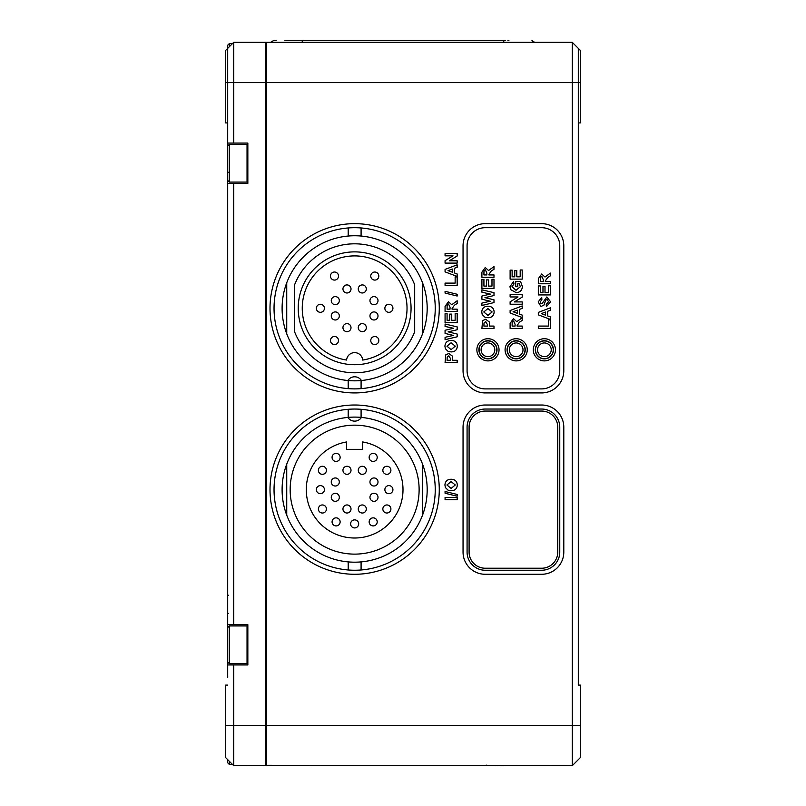 <?xml version="1.0" encoding="UTF-8"?>
<svg xmlns="http://www.w3.org/2000/svg" width="806" height="806" viewBox="0 0 806 806"><rect width="100%" height="100%" fill="white"/><g stroke="black" fill="none" stroke-linecap="round" stroke-linejoin="round"><path stroke-width="1.21" d="M302.25 308.295A52.39 52.39 0 0 1 354.64 255.905A52.39 52.39 0 0 1 407.03 308.295A52.39 52.39 0 0 1 362.68 360.06A8.06 8.06 0 0 0 354.64 352.625A8.06 8.06 0 0 0 346.6 360.06A52.39 52.39 0 0 1 302.25 308.295M298.22 308.295A56.42 56.42 0 0 0 354.64 364.715A56.42 56.42 0 0 0 411.06 308.295A56.42 56.42 0 0 0 354.64 251.875A56.42 56.42 0 0 0 298.22 308.295M294.593 331.79A64.48 64.48 0 0 0 414.687 331.79L414.687 284.8A64.48 64.48 0 0 0 294.593 284.8L294.593 331.79M361.431 380.513A72.54 72.54 0 0 0 422.546 333.805L422.546 282.785A72.54 72.54 0 0 0 286.735 282.785L286.735 333.805A72.54 72.54 0 0 0 347.849 380.513A8.06 8.06 0 0 1 361.431 380.513A72.54 72.54 0 0 1 348.192 380.543L348.192 388.633A80.6 80.6 0 0 0 435.24 308.295A80.6 80.6 0 0 0 348.192 227.957L348.192 236.037M286.735 333.805L286.735 282.785A72.54 72.54 0 0 0 286.735 333.805M422.546 282.785L422.546 333.805A72.54 72.54 0 0 0 422.546 282.785M361.088 236.037L361.088 227.957M348.192 227.957A80.6 80.6 0 0 0 274.04 308.295A80.6 80.6 0 0 0 348.192 388.633M361.088 388.633L361.088 380.543M354.64 223.665A84.63 84.63 0 0 1 439.27 308.295A84.63 84.63 0 0 1 354.64 392.925A84.63 84.63 0 0 1 270.01 308.295A84.63 84.63 0 0 1 354.64 223.665M572.26 42.315L572.26 765.7L580.32 757.64L580.32 685.1L578.305 685.1L578.305 48.36L572.26 42.315L233.74 42.315L225.68 50.375L225.68 122.915L227.695 122.915M463.047 370.76L463.047 245.83A22.165 22.165 0 0 1 485.212 223.665L541.632 223.665A22.165 22.165 0 0 1 563.797 245.83L563.797 370.76A22.165 22.165 0 0 1 541.632 392.925L485.212 392.925A22.165 22.165 0 0 1 463.047 370.76M354.64 405.015A84.63 84.63 0 0 1 439.27 489.645A84.63 84.63 0 0 1 354.64 574.275A84.63 84.63 0 0 1 270.01 489.645A84.63 84.63 0 0 1 354.64 405.015M457.163 497.393L457.163 499.72L445.073 499.72L445.073 497.393L457.163 497.393M457.163 494.451L457.163 496.204L445.073 493.252L445.073 491.509L457.163 494.451M444.922 485.01C445.214 481.263 447.29 479.348 451.138 479.258C454.937 479.328 457.002 481.232 457.314 484.98C457.032 488.718 454.997 490.632 451.189 490.733L448.116 490.189L445.396 487.559L444.922 485.01M444.922 346.207C445.214 342.459 447.29 340.545 451.138 340.454C454.937 340.525 457.002 342.429 457.314 346.177C457.032 349.915 454.997 351.829 451.189 351.93L448.116 351.386L445.396 348.756L444.922 346.207M453.375 335.417L445.073 333.432L445.073 330.259L453.516 328.294L445.073 326.42L445.073 324.032L457.163 326.873L457.163 329.745L448.126 331.85L457.163 334.016L457.163 336.787L445.073 339.679L445.073 337.301L453.375 335.417M447.088 313.645L447.088 320.304L449.728 320.304L449.728 314.108L451.743 314.108L451.743 320.304L455.148 320.304L455.148 313.484L457.163 313.484L457.163 322.632L445.073 322.632L445.073 313.645L447.088 313.645M448.418 301.706L451.743 304.739L457.163 300.779L457.163 303.499L454.423 305.212L452.045 308.627L452.045 309.151L457.163 309.151L457.163 311.469L445.073 311.469L445.073 306.401L448.418 301.706M457.163 294.271L457.163 296.024L445.073 293.072L445.073 291.319L457.163 294.271M455.148 283.108L455.148 276.911L457.163 276.911L457.163 285.435L445.073 285.435L445.073 283.108L455.148 283.108M454.372 272.942L457.163 273.959L457.163 276.438L445.073 271.874L445.073 269.406L457.163 264.821L457.163 267.28L454.372 268.307L454.372 272.942M453.012 255.824L445.073 255.824L445.073 253.507L457.163 253.507L457.163 256.006L449.345 260.791L457.163 260.791L457.163 263.109L445.073 263.109L445.073 260.681L453.012 255.824M463.047 552.11L463.047 427.18A22.165 22.165 0 0 1 485.212 405.015L541.632 405.015A22.165 22.165 0 0 1 563.797 427.18L563.797 552.11A22.165 22.165 0 0 1 541.632 574.275L485.212 574.275A22.165 22.165 0 0 1 463.047 552.11M445.768 354.852L448.821 353.481L452.498 356.171L452.67 360.302L457.163 360.302L457.163 362.619L445.073 362.619L445.768 354.852M227.695 677.544L227.695 664.95L233.74 664.95L233.74 725.4L225.68 725.4L225.68 757.64L233.74 765.7L265.98 765.297L265.98 42.718M265.98 765.297L572.26 765.7L578.305 759.655L572.26 765.7M578.305 685.1L578.305 677.544M578.305 122.915L580.32 122.915L580.32 50.375L578.305 48.36M247.845 626.746A0.806 0.806 0 0 0 247.039 625.94L229.307 625.94L227.695 627.552L227.695 45.217L229.307 43.605L232.45 43.605M227.695 664.95L227.695 627.552M225.68 725.4L225.68 685.1L227.695 685.1M225.68 82.615L233.74 82.615L233.74 143.065L247.845 143.065L247.845 183.365L233.74 183.365L233.74 624.65L247.845 624.65L247.845 664.95L233.74 664.95M233.74 143.065L227.695 143.065M247.845 42.315L265.577 42.315L265.577 82.615L233.74 82.615L233.74 42.315M233.74 765.7L233.74 725.4L265.577 725.4L265.577 765.7M425.548 40.3L327.125 40.3M508.939 40.3L507.901 40.3M420.329 40.3L385.671 40.3L420.329 40.3M532.544 41.076L534.499 42.204M534.418 42.184L532.595 41.126M276.206 40.3L274.04 40.3L270.927 42.295M302.25 42.315L302.25 40.3L503.75 40.3L503.75 42.315M505.412 40.3L503.75 40.3M284.921 40.3L319.579 40.3L284.921 40.3M227.695 613.86L228.269 613.356M228.269 595.271L227.695 594.768L228.269 595.533M227.695 172.726L228.269 172.252M229.307 46.748L229.307 43.605M227.695 183.365L233.74 183.365M233.74 624.65L227.695 624.65M247.039 625.94L247.039 663.66A0.806 0.806 0 0 0 247.845 662.854M247.039 663.66L229.307 663.66L229.307 625.94M229.307 663.66L227.695 662.048M247.039 144.355L247.039 182.075L229.307 182.075L229.307 144.355L247.039 144.355A0.806 0.806 0 0 1 247.845 145.161M247.039 182.075A0.806 0.806 0 0 0 247.845 181.269M227.695 759.655L227.695 762.798L229.307 764.41L229.307 761.267M310.31 765.7L495.69 765.7M501.544 765.7L502.38 765.7M503.125 765.7L503.78 765.7M486.068 765.7L486.723 765.126M541.632 227.695L485.212 227.695A18.135 18.135 0 0 0 467.077 245.83L467.077 370.76A18.135 18.135 0 0 0 485.212 388.895L541.632 388.895A18.135 18.135 0 0 0 559.767 370.76L559.767 245.83A18.135 18.135 0 0 0 541.632 227.695M541.672 274.01L544.997 277.042L550.417 273.083L550.417 275.793L547.677 277.516L545.299 280.931L545.299 281.445L550.417 281.445L550.417 283.772L538.327 283.772L538.327 278.705L541.672 274.01M540.342 285.949L540.342 292.608L542.982 292.608L542.982 286.412L544.997 286.412L544.997 292.608L548.402 292.608L548.402 285.787L550.417 285.787L550.417 294.936L538.327 294.936L538.327 285.949L540.342 285.949M547.627 315.922L550.417 316.939L550.417 319.428L538.327 314.854L538.327 312.396L550.417 307.801L550.417 310.26L547.627 311.287L547.627 315.922M548.402 326.087L548.402 319.891L550.417 319.891L550.417 328.415L538.327 328.415L538.327 326.087L548.402 326.087M512.132 270.131L512.132 276.801L514.772 276.801L514.772 270.594L516.787 270.594L516.787 276.801L520.192 276.801L520.192 269.98L522.207 269.98L522.207 279.128L510.117 279.128L510.117 270.131L512.132 270.131M520.555 281.445L522.359 286.553C522.107 290.422 520.031 292.437 516.122 292.608L510.561 289.545L509.966 286.684L513.523 281.606L513.996 283.934L511.981 286.714L516.021 290.281L520.344 286.714L519.286 283.772L517.714 283.772L517.714 286.714L515.699 286.714L515.699 281.445L520.555 281.445M518.057 296.951L510.117 296.951L510.117 294.623L522.207 294.623L522.207 297.122L514.389 301.907L522.207 301.907L522.207 304.235L510.117 304.235L510.117 301.807L518.057 296.951M519.417 314.068L522.207 315.086L522.207 317.564L510.117 312.99L510.117 310.532L522.207 305.937L522.207 308.406L519.417 309.423L519.417 314.068M513.462 318.652L516.787 321.685L522.207 317.715L522.207 320.435L519.467 322.158L517.089 325.564L517.089 326.087L522.207 326.087L522.207 328.415L510.117 328.415L510.117 323.337L513.462 318.652M485.252 267.501L488.577 270.534L493.997 266.564L493.997 269.285L491.257 271.007L488.879 274.423L488.879 274.937L493.997 274.937L493.997 277.264L481.907 277.264L481.907 272.186L485.252 267.501M483.922 279.43L483.922 286.1L486.562 286.1L486.562 279.904L488.577 279.904L488.577 286.1L491.982 286.1L491.982 279.279L493.997 279.279L493.997 288.427L481.907 288.427L481.907 279.43L483.922 279.43M490.209 301.212L481.907 299.228L481.907 296.054L490.35 294.079L481.907 292.205L481.907 289.817L493.997 292.659L493.997 295.54L484.96 297.646L493.997 299.812L493.997 302.582L481.907 305.474L481.907 303.086L490.209 301.212M481.756 312.003C482.048 308.255 484.124 306.33 487.973 306.25C491.771 306.32 493.836 308.224 494.149 311.962C493.866 315.71 491.831 317.624 488.023 317.715L484.95 317.181L482.23 314.552L481.756 312.003M544.372 338.721A11.083 11.083 0 0 1 555.455 349.804A11.083 11.083 0 0 1 544.372 360.887A11.083 11.083 0 0 1 533.29 349.804A11.083 11.083 0 0 1 544.372 338.721M516.162 338.721A11.083 11.083 0 0 1 527.245 349.804A11.083 11.083 0 0 1 516.162 360.887A11.083 11.083 0 0 1 505.08 349.804A11.083 11.083 0 0 1 516.162 338.721M487.952 338.721A11.083 11.083 0 0 1 499.035 349.804A11.083 11.083 0 0 1 487.952 360.887A11.083 11.083 0 0 1 476.87 349.804A11.083 11.083 0 0 1 487.952 338.721M482.603 320.637L485.655 319.267L489.333 321.967L489.504 326.087L493.997 326.087L493.997 328.415L481.907 328.415L482.603 320.637M540.755 306.159L538.176 301.938L541.733 297.414L541.894 299.741L540.191 301.907L540.614 303.54L542.065 303.57L546.861 296.951L550.569 301.756L546.387 306.713L546.236 304.386L548.554 301.696L546.891 299.278L545.632 300.406L543.919 305.131L541.511 306.25M543.284 281.445L543.284 279.581L541.783 276.337L540.383 277.627L540.342 281.445L543.284 281.445M545.612 312.023L541.269 313.615L545.612 315.196L545.612 312.023M517.402 310.159L513.059 311.751L517.402 313.333L517.402 310.159M515.074 326.087L515.074 324.214L513.573 320.969L512.173 322.269L512.132 326.087L515.074 326.087M486.864 274.937L486.864 273.063L485.363 269.829L483.963 271.118L483.922 274.937L486.864 274.937M487.942 315.398L492.134 311.972L487.912 308.577L483.771 311.972L487.942 315.398M544.372 340.737A9.068 9.068 0 0 1 553.44 349.804A9.068 9.068 0 0 1 544.372 358.872A9.068 9.068 0 0 1 535.305 349.804A9.068 9.068 0 0 1 544.372 340.737M544.372 340.938A8.866 8.866 0 0 0 535.506 349.804A8.866 8.866 0 0 0 544.372 358.67A8.866 8.866 0 0 0 553.238 349.804A8.866 8.866 0 0 0 544.372 340.938M544.372 356.655A6.851 6.851 0 0 0 551.223 349.804A6.851 6.851 0 0 0 544.372 342.953A6.851 6.851 0 0 0 537.521 349.804A6.851 6.851 0 0 0 544.372 356.655M516.162 340.737A9.068 9.068 0 0 1 525.23 349.804A9.068 9.068 0 0 1 516.162 358.872A9.068 9.068 0 0 1 507.095 349.804A9.068 9.068 0 0 1 516.162 340.737M516.162 358.67A8.866 8.866 0 0 0 525.028 349.804A8.866 8.866 0 0 0 516.162 340.938A8.866 8.866 0 0 0 507.296 349.804A8.866 8.866 0 0 0 516.162 358.67M516.162 356.655A6.851 6.851 0 0 0 523.013 349.804A6.851 6.851 0 0 0 516.162 342.953A6.851 6.851 0 0 0 509.311 349.804A6.851 6.851 0 0 0 516.162 356.655M487.952 340.737A9.068 9.068 0 0 1 497.02 349.804A9.068 9.068 0 0 1 487.952 358.872A9.068 9.068 0 0 1 478.885 349.804A9.068 9.068 0 0 1 487.952 340.737M487.952 340.938A8.866 8.866 0 0 0 479.086 349.804A8.866 8.866 0 0 0 487.952 358.67A8.866 8.866 0 0 0 496.818 349.804A8.866 8.866 0 0 0 487.952 340.938M487.952 356.655A6.851 6.851 0 0 0 494.803 349.804A6.851 6.851 0 0 0 487.952 342.953A6.851 6.851 0 0 0 481.101 349.804A6.851 6.851 0 0 0 487.952 356.655M484.003 323.025L483.922 326.087L487.489 326.087L487.489 324.697L485.696 321.594L484.003 323.025M361.088 409.307A80.6 80.6 0 0 0 274.04 489.645A80.6 80.6 0 0 0 361.088 569.983A80.6 80.6 0 0 0 435.24 489.645A80.6 80.6 0 0 0 361.088 409.307L361.088 417.387A72.54 72.54 0 0 0 348.192 417.387A72.54 72.54 0 0 0 347.849 417.427A8.06 8.06 0 0 0 354.64 421.135A8.06 8.06 0 0 1 347.849 417.427A72.54 72.54 0 0 0 286.735 464.135L286.735 515.155A72.54 72.54 0 0 0 422.546 515.155L422.546 464.135A72.54 72.54 0 0 1 422.546 515.155L422.546 464.135A72.54 72.54 0 0 0 361.431 417.427A72.54 72.54 0 0 0 361.088 417.387M361.088 569.983L361.088 561.893M348.192 561.893L348.192 569.983M361.431 417.427A8.06 8.06 0 0 1 354.64 421.135M286.735 515.155L286.735 464.135A72.54 72.54 0 0 0 286.735 515.155M354.64 554.125A64.48 64.48 0 0 1 290.16 489.645A64.48 64.48 0 0 1 354.64 425.165A64.48 64.48 0 0 1 419.12 489.645A64.48 64.48 0 0 1 354.64 554.125M348.192 409.307L348.192 417.387M346.58 441.96L346.58 449.345L362.7 449.345L362.7 441.96A48.36 48.36 0 0 1 402.829 493.685A48.36 48.36 0 0 1 354.64 538.005A48.36 48.36 0 0 1 306.451 493.685A48.36 48.36 0 0 1 346.58 441.96M335.296 501.332A4.03 4.03 0 0 1 331.266 497.302A4.03 4.03 0 0 1 335.296 493.272A4.03 4.03 0 0 1 339.326 497.302A4.03 4.03 0 0 1 335.296 501.332M322.4 474.331A4.03 4.03 0 0 1 318.37 470.301A4.03 4.03 0 0 1 322.4 466.271A4.03 4.03 0 0 1 326.43 470.301A4.03 4.03 0 0 1 322.4 474.331M335.296 486.018A4.03 4.03 0 0 1 331.266 481.988A4.03 4.03 0 0 1 335.296 477.958A4.03 4.03 0 0 1 339.326 481.988A4.03 4.03 0 0 1 335.296 486.018M336.102 461.435A4.03 4.03 0 0 1 332.072 457.405A4.03 4.03 0 0 1 336.102 453.375A4.03 4.03 0 0 1 340.132 457.405A4.03 4.03 0 0 1 336.102 461.435M346.983 474.331A4.03 4.03 0 0 1 342.953 470.301A4.03 4.03 0 0 1 346.983 466.271A4.03 4.03 0 0 1 351.013 470.301A4.03 4.03 0 0 1 346.983 474.331M373.178 461.435A4.03 4.03 0 0 1 369.148 457.405A4.03 4.03 0 0 1 373.178 453.375A4.03 4.03 0 0 1 377.208 457.405A4.03 4.03 0 0 1 373.178 461.435M346.983 513.019A4.03 4.03 0 0 1 342.953 508.989A4.03 4.03 0 0 1 346.983 504.959A4.03 4.03 0 0 1 351.013 508.989A4.03 4.03 0 0 1 346.983 513.019M322.4 513.019A4.03 4.03 0 0 1 318.37 508.989A4.03 4.03 0 0 1 322.4 504.959A4.03 4.03 0 0 1 326.43 508.989A4.03 4.03 0 0 1 322.4 513.019M336.102 525.915A4.03 4.03 0 0 1 332.072 521.885A4.03 4.03 0 0 1 336.102 517.855A4.03 4.03 0 0 1 340.132 521.885A4.03 4.03 0 0 1 336.102 525.915M320.385 493.675A4.03 4.03 0 0 1 316.355 489.645A4.03 4.03 0 0 1 320.385 485.615A4.03 4.03 0 0 1 324.415 489.645A4.03 4.03 0 0 1 320.385 493.675M373.984 501.332A4.03 4.03 0 0 1 369.954 497.302A4.03 4.03 0 0 1 373.984 493.272A4.03 4.03 0 0 1 378.014 497.302A4.03 4.03 0 0 1 373.984 501.332M386.88 513.019A4.03 4.03 0 0 1 382.85 508.989A4.03 4.03 0 0 1 386.88 504.959A4.03 4.03 0 0 1 390.91 508.989A4.03 4.03 0 0 1 386.88 513.019M373.178 525.915A4.03 4.03 0 0 1 369.148 521.885A4.03 4.03 0 0 1 373.178 517.855A4.03 4.03 0 0 1 377.208 521.885A4.03 4.03 0 0 1 373.178 525.915M362.297 513.019A4.03 4.03 0 0 1 358.267 508.989A4.03 4.03 0 0 1 362.297 504.959A4.03 4.03 0 0 1 366.327 508.989A4.03 4.03 0 0 1 362.297 513.019M354.64 527.93A4.03 4.03 0 0 1 350.61 523.9A4.03 4.03 0 0 1 354.64 519.87A4.03 4.03 0 0 1 358.67 523.9A4.03 4.03 0 0 1 354.64 527.93M388.895 493.675A4.03 4.03 0 0 1 384.865 489.645A4.03 4.03 0 0 1 388.895 485.615A4.03 4.03 0 0 1 392.925 489.645A4.03 4.03 0 0 1 388.895 493.675M373.984 486.018A4.03 4.03 0 0 1 369.954 481.988A4.03 4.03 0 0 1 373.984 477.958A4.03 4.03 0 0 1 378.014 481.988A4.03 4.03 0 0 1 373.984 486.018M386.88 474.331A4.03 4.03 0 0 1 382.85 470.301A4.03 4.03 0 0 1 386.88 466.271A4.03 4.03 0 0 1 390.91 470.301A4.03 4.03 0 0 1 386.88 474.331M362.297 474.331A4.03 4.03 0 0 1 358.267 470.301A4.03 4.03 0 0 1 362.297 466.271A4.03 4.03 0 0 1 366.327 470.301A4.03 4.03 0 0 1 362.297 474.331M451.108 488.406L455.299 484.98L451.078 481.585L446.937 484.98L451.108 488.406M451.108 349.603L455.299 346.177L451.078 342.782L446.937 346.177L451.108 349.603M450.03 309.151L450.03 307.277L448.529 304.033L447.129 305.323L447.088 309.151L450.03 309.151M452.357 269.043L448.015 270.635L452.357 272.216L452.357 269.043M541.632 409.045L485.212 409.045A18.135 18.135 0 0 0 467.077 427.18L467.077 552.11A18.135 18.135 0 0 0 485.212 570.245L541.632 570.245A18.135 18.135 0 0 0 559.767 552.11L559.767 427.18A18.135 18.135 0 0 0 541.632 409.045M485.212 568.23A16.12 16.12 0 0 1 469.092 552.11L469.092 427.18A16.12 16.12 0 0 1 485.212 411.06L541.632 411.06A16.12 16.12 0 0 1 557.752 427.18L557.752 552.11A16.12 16.12 0 0 1 541.632 568.23L485.212 568.23M447.169 357.229L447.088 360.302L450.655 360.302L450.655 358.902L448.861 355.799L447.169 357.229M335.296 311.922A4.03 4.03 0 0 0 331.266 315.952A4.03 4.03 0 0 0 335.296 319.982A4.03 4.03 0 0 0 339.326 315.952A4.03 4.03 0 0 0 335.296 311.922M346.983 323.609A4.03 4.03 0 0 0 342.953 327.639A4.03 4.03 0 0 0 346.983 331.669A4.03 4.03 0 0 0 351.013 327.639A4.03 4.03 0 0 0 346.983 323.609M334.49 336.505A4.03 4.03 0 0 0 330.46 340.535A4.03 4.03 0 0 0 334.49 344.565A4.03 4.03 0 0 0 338.52 340.535A4.03 4.03 0 0 0 334.49 336.505M320.385 304.265A4.03 4.03 0 0 0 316.355 308.295A4.03 4.03 0 0 0 320.385 312.325A4.03 4.03 0 0 0 324.415 308.295A4.03 4.03 0 0 0 320.385 304.265M335.296 296.608A4.03 4.03 0 0 0 331.266 300.638A4.03 4.03 0 0 0 335.296 304.668A4.03 4.03 0 0 0 339.326 300.638A4.03 4.03 0 0 0 335.296 296.608M346.983 284.921A4.03 4.03 0 0 0 342.953 288.951A4.03 4.03 0 0 0 346.983 292.981A4.03 4.03 0 0 0 351.013 288.951A4.03 4.03 0 0 0 346.983 284.921M334.49 272.025A4.03 4.03 0 0 0 330.46 276.055A4.03 4.03 0 0 0 334.49 280.085A4.03 4.03 0 0 0 338.52 276.055A4.03 4.03 0 0 0 334.49 272.025M374.79 272.025A4.03 4.03 0 0 0 370.76 276.055A4.03 4.03 0 0 0 374.79 280.085A4.03 4.03 0 0 0 378.82 276.055A4.03 4.03 0 0 0 374.79 272.025M362.297 284.921A4.03 4.03 0 0 0 358.267 288.951A4.03 4.03 0 0 0 362.297 292.981A4.03 4.03 0 0 0 366.327 288.951A4.03 4.03 0 0 0 362.297 284.921M373.984 296.608A4.03 4.03 0 0 0 369.954 300.638A4.03 4.03 0 0 0 373.984 304.668A4.03 4.03 0 0 0 378.014 300.638A4.03 4.03 0 0 0 373.984 296.608M388.895 304.265A4.03 4.03 0 0 0 384.865 308.295A4.03 4.03 0 0 0 388.895 312.325A4.03 4.03 0 0 0 392.925 308.295A4.03 4.03 0 0 0 388.895 304.265M373.984 311.922A4.03 4.03 0 0 0 369.954 315.952A4.03 4.03 0 0 0 373.984 319.982A4.03 4.03 0 0 0 378.014 315.952A4.03 4.03 0 0 0 373.984 311.922M362.297 323.609A4.03 4.03 0 0 0 358.267 327.639A4.03 4.03 0 0 0 362.297 331.669A4.03 4.03 0 0 0 366.327 327.639A4.03 4.03 0 0 0 362.297 323.609M374.79 336.505A4.03 4.03 0 0 0 370.76 340.535A4.03 4.03 0 0 0 374.79 344.565A4.03 4.03 0 0 0 378.82 340.535A4.03 4.03 0 0 0 374.79 336.505M580.32 725.4L266.383 725.4L266.383 82.615L580.32 82.615M266.383 765.7L266.383 725.4L265.577 725.4L265.577 82.615L266.383 82.615L266.383 42.315M331.266 315.952A4.03 4.03 0 0 0 335.296 319.982A4.03 4.03 0 0 0 339.326 315.952M342.953 327.639A4.03 4.03 0 0 0 346.983 331.669A4.03 4.03 0 0 0 351.013 327.639M330.46 340.535A4.03 4.03 0 0 0 334.49 344.565A4.03 4.03 0 0 0 338.52 340.535M316.355 308.295A4.03 4.03 0 0 0 320.385 312.325A4.03 4.03 0 0 0 324.415 308.295M331.266 300.638A4.03 4.03 0 0 0 335.296 304.668A4.03 4.03 0 0 0 339.326 300.638M342.953 288.951A4.03 4.03 0 0 0 346.983 292.981A4.03 4.03 0 0 0 351.013 288.951M330.46 276.055A4.03 4.03 0 0 0 334.49 280.085A4.03 4.03 0 0 0 338.52 276.055M370.76 276.055A4.03 4.03 0 0 0 374.79 280.085A4.03 4.03 0 0 0 378.82 276.055M358.267 288.951A4.03 4.03 0 0 0 362.297 292.981A4.03 4.03 0 0 0 366.327 288.951M369.954 300.638A4.03 4.03 0 0 0 373.984 304.668A4.03 4.03 0 0 0 378.014 300.638M384.865 308.295A4.03 4.03 0 0 0 388.895 312.325A4.03 4.03 0 0 0 392.925 308.295M369.954 315.952A4.03 4.03 0 0 0 373.984 319.982A4.03 4.03 0 0 0 378.014 315.952M358.267 327.639A4.03 4.03 0 0 0 362.297 331.669A4.03 4.03 0 0 0 366.327 327.639M370.76 340.535A4.03 4.03 0 0 0 374.79 344.565A4.03 4.03 0 0 0 378.82 340.535M531.96 40.3L533.693 41.912M274.04 40.3L270.554 42.315M227.695 180.463L229.307 182.075M227.695 145.967L229.307 144.355M229.307 764.41L232.45 764.41"/></g></svg>
